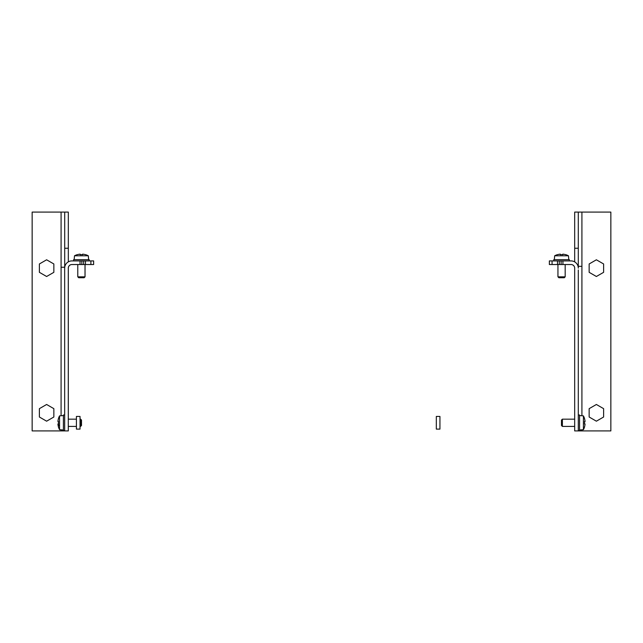 <?xml version="1.0" encoding="UTF-8"?>
<svg xmlns="http://www.w3.org/2000/svg" width="643" height="643" viewBox="0 0 643 643"><rect width="100%" height="100%" fill="white"/><g stroke="black" fill="none" stroke-linecap="round" stroke-linejoin="round"><path stroke-width="0.96" d="M560.302 254.708L560.302 254.154A14.411 14.411 0 0 0 557.409 254.708A14.411 14.411 0 0 1 560.302 254.154L560.302 254.708A13.857 13.857 0 0 1 562.834 254.708L562.834 254.154L562.834 254.708M565.727 254.652L565.727 254.652A14.467 14.467 0 0 1 568.46 255.793L554.668 255.793L554.33 259.651M565.727 254.708A14.411 14.411 0 0 0 562.834 254.154M554.668 255.793A14.467 14.467 0 0 1 557.409 254.652L557.409 254.708M561.114 260.913L552.072 260.913L552.072 264.53L561.114 264.53L561.114 260.913L571.064 260.913L569.344 260.913L569.344 259.651L553.792 259.651L553.792 260.913M561.114 264.53L571.064 264.53A3.617 3.617 0 0 1 574.681 268.147L574.681 430.914L581.915 430.914L581.915 429.805M581.915 415.748L581.915 266.339L578.298 266.339L578.298 268.147A7.234 7.234 0 0 0 571.064 260.913M578.298 269.956L578.298 430.914M578.298 266.339L578.298 212.086L574.681 212.086L574.681 261.886M574.681 248.254L578.298 248.254M581.915 266.339L581.915 212.086L610.85 212.086L610.85 430.914L581.915 430.914M581.915 212.086L578.298 212.086M571.064 264.53A3.617 3.617 0 0 1 574.681 268.147L574.681 419.164L562.384 419.164L562.384 426.397L561.476 425.489L561.476 420.064L562.384 419.164M562.384 426.397L574.681 426.397L574.681 430.914M552.072 260.913L549.363 260.913L549.363 264.53L552.072 264.53M549.363 260.913L549.363 264.53M603.616 417.01L596.382 421.189L589.149 417.01L589.149 408.659L596.382 404.479L603.616 408.659L603.616 417.01M603.616 272.327L596.382 276.498L589.149 272.327L589.149 263.968L596.382 259.796L603.616 263.968L603.616 272.327M578.298 430.553L579.56 430.553L579.56 415L578.298 415M584.559 426.936L584.559 426.936A14.467 14.467 0 0 1 583.418 429.677L579.56 430.014L583.418 429.677L583.418 415.884L579.56 415.547L583.418 415.884A14.467 14.467 0 0 1 584.559 418.617L584.503 418.617A14.411 14.411 0 0 1 585.058 421.511L584.503 421.511A13.857 13.857 0 0 1 584.503 424.042L585.058 424.042L584.503 424.042M584.503 426.936A14.411 14.411 0 0 0 585.058 424.042M584.503 421.511L585.058 421.511A14.411 14.411 0 0 0 584.503 418.617M557.947 276.828L565.181 276.828L564.281 277.736L558.855 277.736L557.947 276.828L557.947 264.53M80.037 421.044L80.037 426.397L80.592 426.397L80.592 419.164L80.037 419.164L80.608 419.18M80.037 416.447L80.037 429.106L76.421 429.106L76.421 416.447L80.037 416.447M80.037 426.397L81.508 425.489L81.508 420.064L81.508 425.489L80.592 426.397M68.295 419.164L76.421 419.164L68.287 419.164L68.287 418.714L68.295 426.848L68.295 426.397L76.421 426.397L68.295 426.397M68.287 426.848L68.311 426.397L68.311 426.848M68.319 268.027L68.319 268.147A3.617 3.617 -90 0 1 71.936 264.53M68.287 269.956L68.287 430.914L64.67 430.914L64.67 268.147A7.234 7.234 90 0 1 71.903 260.913L80.037 260.913L80.037 264.53L71.903 264.53A3.617 3.617 -90 0 0 68.287 268.147L68.319 269.956M68.311 419.164L68.319 267.946L68.319 419.164M64.702 248.254L68.319 248.254L68.319 212.086L61.085 212.086L64.702 212.086L64.702 267.448M61.085 429.813L61.085 430.914L64.67 430.914L32.15 430.914L32.15 212.086L61.085 212.086L61.085 415.748M53.851 272.327L46.617 276.498L39.384 272.327L39.384 263.968L46.617 259.796L53.851 263.968L53.851 272.327M68.319 430.914L68.319 426.397L68.287 430.914M80.037 264.53L83.654 264.53L83.654 260.913L80.037 260.913M85.463 264.53L93.637 264.53L93.637 260.913L85.463 260.913L85.463 264.53L83.654 264.53M83.654 260.913L85.463 260.913M90.888 264.53L90.888 260.913M93.637 264.53L93.637 260.913L93.637 264.53M77.779 276.828L78.687 277.736L84.145 277.736L85.045 276.828L77.779 276.828L77.779 264.53M89.208 260.913L89.208 259.651L73.615 259.651L73.615 260.913M88.662 259.651L88.324 255.793L74.5 255.793L74.162 259.651M81.412 254.652A13.857 13.857 0 0 1 82.666 254.708L82.666 254.154A14.411 14.411 0 0 1 85.559 254.708L85.559 254.708A14.411 14.411 0 0 0 82.698 254.154L82.698 254.154M77.264 254.7L77.264 254.652A14.467 14.467 0 0 0 77.24 254.66L77.24 254.708A14.411 14.411 0 0 1 80.134 254.154A14.411 14.411 0 0 1 80.158 254.154L80.158 254.708L80.158 254.154A14.411 14.411 0 0 0 80.134 254.154L80.134 254.708A13.857 13.857 0 0 1 82.666 254.708L82.666 254.154M85.591 254.66L85.591 254.66A14.467 14.467 0 0 1 88.324 255.793M80.134 254.708L80.134 254.154A14.411 14.411 0 0 0 77.24 254.708M68.319 248.254L68.319 261.862M53.851 417.01L46.617 421.189L39.384 417.01L39.384 408.659L46.617 404.479L53.851 408.659L53.851 417.01M63.408 415L64.67 415L63.424 415L63.408 418.81L63.408 430.553L64.67 430.553L63.408 430.553M63.408 415.547L59.55 415.884L59.55 429.677L63.408 430.014M59.55 429.677A14.467 14.467 0 0 1 58.417 426.936L58.473 426.936A14.411 14.411 90 0 1 57.918 424.042L58.473 424.042A13.857 13.857 90 0 1 58.473 421.511L57.918 421.511A14.411 14.411 90 0 1 58.473 418.617L58.417 418.617A14.467 14.467 0 0 1 59.55 415.884M57.918 421.511L58.473 421.511M59.55 426.084A14.467 6.936 -0 0 1 58.047 424.042L58.473 424.042M80.037 429.106L76.421 429.106M439.941 429.106L436.324 429.106L439.941 429.106L439.941 416.447L436.324 416.447L436.324 429.106M562.922 260.913L562.922 264.53M559.306 264.53L559.306 260.913M557.497 264.53L557.497 260.913M64.702 267.247L61.085 267.247M81.846 260.913L81.846 264.53M565.181 264.53L565.181 276.828M568.46 255.793L568.798 259.651M80.608 419.164L81.508 420.064L80.592 419.164M85.045 264.53L85.045 276.828M84.112 277.736L85.013 276.828L85.013 264.53M89.176 259.651L89.176 260.913M85.559 254.652A14.467 14.467 0 0 1 88.292 255.793L88.63 259.651M77.24 254.652A14.467 14.467 0 0 0 74.5 255.793"/></g></svg>
